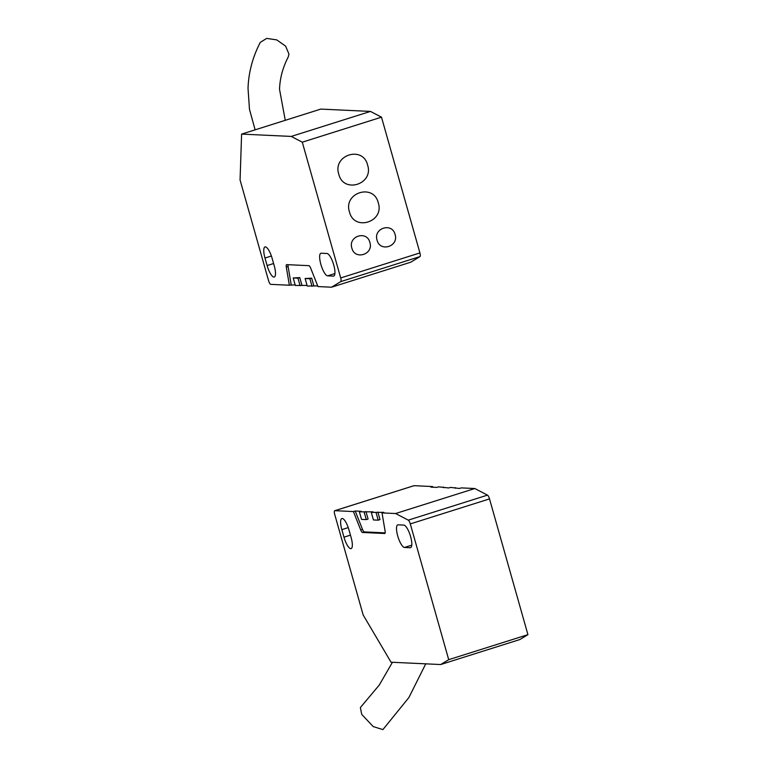<?xml version="1.0" encoding="UTF-8"?>
<svg xmlns="http://www.w3.org/2000/svg" width="768" height="768" viewBox="0 0 768 768"><rect width="100%" height="100%" fill="white"/><g stroke="black" fill="none" stroke-linecap="round" stroke-linejoin="round"><path stroke-width="1.15" d="M265.354 246.883A11.818 3.379 72.5 0 1 272.131 258.365L274.272 265.91A11.818 3.379 72.5 0 1 274.253 277.018A11.818 3.379 72.5 0 1 267.12 265.574L264.979 258.029A11.818 3.379 72.5 0 1 264.998 246.922A11.818 3.379 72.5 0 1 265.354 246.883M285.254 120.317L279.533 89.328C279.898 78.25 282.806 67.459 288.25 56.938L288.97 54.096L285.629 46.147L276.768 39.898L266.688 38.4L260.294 42.365C252.691 56.986 248.602 72.288 248.026 88.272L249.466 109.286L255.12 129.83M333.36 276.115L327.638 275.846A11.818 3.379 72.5 0 1 321.034 264.96A11.818 3.379 72.5 0 1 320.88 253.258A11.818 3.379 72.5 0 1 321.235 253.219L326.957 253.488A11.818 3.379 72.5 0 1 333.562 264.374A11.818 3.379 72.5 0 1 333.715 276.077A11.818 3.379 72.5 0 1 333.36 276.115L334.032 275.904M295.142 284.842L289.373 285.226L270.787 284.362A3.936 1.123 72.5 0 1 268.531 280.531L240.067 179.962L241.603 134.102L320.822 109.094L370.464 111.418L291.245 136.426L241.603 134.102M289.373 285.226L286.301 267.062A3.936 1.123 72.5 0 1 286.608 264.643A3.936 1.123 72.5 0 1 286.723 264.634L308.89 265.67A3.936 1.123 72.5 0 1 310.704 268.205L317.971 286.57L331.555 287.203L340.762 281.606A3.936 1.123 72.5 0 0 340.694 277.939L302.285 142.186L291.245 136.426M340.694 277.939L419.914 252.931A3.936 1.123 -107.5 0 1 419.981 256.598L410.774 262.195L331.555 287.203M317.712 285.898L307.248 286.061L305.117 278.515L311.683 278.17L313.814 285.715M307.066 285.398L295.334 285.504L293.203 277.958L299.77 277.613L301.901 285.158M302.285 142.186L381.494 117.178L370.464 111.418M419.914 252.931L381.494 117.178M338.784 174.182C332.39 155.002 362.966 145.325 367.603 165.082C374.006 184.234 343.44 193.968 338.784 174.182M349.459 211.901C343.066 192.72 373.642 183.053 378.269 202.8C384.682 221.952 354.115 231.686 349.459 211.901M351.878 248.122C347.885 236.141 366.97 230.112 369.869 242.438C373.872 254.4 354.778 260.477 351.878 248.122M377.078 240.163C373.094 228.182 392.179 222.154 395.069 234.48C399.072 246.442 379.987 252.518 377.078 240.163M288.038 264.691A3.936 1.123 -107.5 0 0 288.106 266.496L291.178 284.659M300.096 285.725L297.965 278.189L293.203 277.958M297.965 278.189L299.77 277.613M312.019 286.291L309.878 278.746L305.117 278.515M309.878 278.746L311.683 278.17M348.25 527.606L341.837 529.632A11.818 3.379 72.5 0 1 341.856 518.525A11.818 3.379 72.5 0 1 348.989 529.968L351.12 537.514A11.818 3.379 72.5 0 1 351.11 548.621A11.818 3.379 72.5 0 1 350.755 548.659A11.818 3.379 72.5 0 1 343.978 537.178L350.448 535.133M392.448 662.285L379.248 685.075L360.384 707.539L361.709 714.355L373.2 726.576L382.906 729.6L408.874 697.555L425.741 663.84M474.826 488.525L487.478 495.139A3.936 1.123 -107.5 0 1 489.514 498.902L527.933 634.656L519.907 639.533L440.688 664.541L391.046 662.218L363.168 614.976L334.714 514.406A3.936 1.123 72.5 0 1 334.714 510.71A3.936 1.123 72.5 0 1 334.838 510.691L353.424 511.565L360.691 529.93A3.936 1.123 -107.5 0 0 362.515 532.464L384.672 533.501A3.936 1.123 -107.5 0 0 384.797 533.482A3.936 1.123 -107.5 0 0 385.094 531.072L382.022 512.899L395.606 513.533L474.826 488.525L461.242 487.891L459.437 488.458L450.518 487.392L448.714 487.958L438.595 486.835L436.8 487.402L430.838 487.123L432.643 486.557L414.048 485.683A3.936 1.123 -107.5 0 0 413.933 485.702A3.936 1.123 -107.5 0 0 413.827 485.76M432.643 486.557L432.902 487.219M404.496 547.45A11.818 3.379 72.5 0 1 397.891 536.563A11.818 3.379 72.5 0 1 397.738 524.861A11.818 3.379 72.5 0 1 398.093 524.822L403.814 525.091A11.818 3.379 72.5 0 1 410.419 535.978A11.818 3.379 72.5 0 1 410.573 547.68A11.818 3.379 72.5 0 1 410.218 547.718L404.496 547.45L411.763 545.155M385.162 532.867L364.31 531.898A3.936 1.123 72.5 0 1 362.486 529.354L355.219 510.998L361.181 511.277L359.376 511.843L373.094 511.834L371.299 512.4L383.818 512.333L382.022 512.899M355.219 510.998L353.424 511.565M527.933 634.656L448.714 659.664L440.688 664.541M395.606 513.533L408.259 520.147A3.936 1.123 72.5 0 1 410.294 523.91L448.714 659.664M341.837 529.632L343.978 537.178M376.061 512.621L378.202 520.166L373.43 519.946L371.299 512.4M378.202 520.166L379.997 519.6L377.866 512.054M364.147 512.064L366.278 519.61L368.083 519.043L365.942 511.498M366.278 519.61L361.517 519.389L359.376 511.843M443.366 487.056L443.549 487.718M455.28 487.613L455.472 488.275M334.906 273.552L327.638 275.846M271.392 256.003L264.979 258.029M267.12 265.574L273.59 263.53M419.981 256.598L340.762 281.606M288.106 266.496L286.301 267.062M410.218 547.718L410.89 547.507M414.048 485.683L334.838 510.691M489.514 498.902L410.294 523.91M408.259 520.147L487.478 495.139M360.691 529.93L362.486 529.354M364.31 531.898L362.515 532.464M413.933 485.702L334.714 510.71"/></g></svg>

